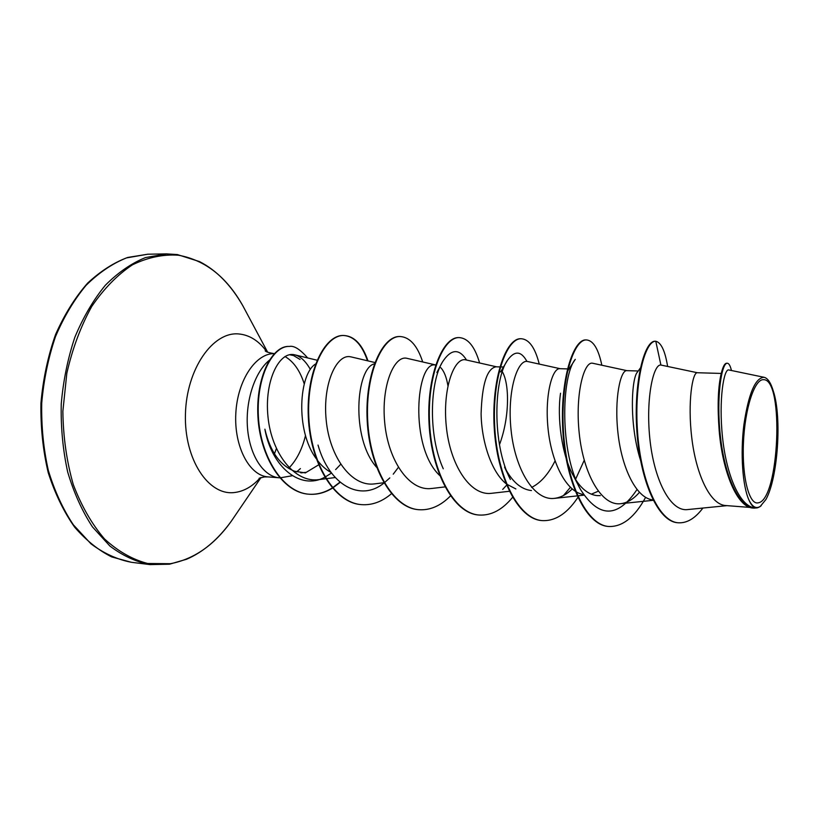<?xml version="1.0" encoding="UTF-8"?>
<svg xmlns="http://www.w3.org/2000/svg" width="819" height="819" viewBox="0 0 819 819"><rect width="100%" height="100%" fill="white"/><g stroke="black" fill="none" stroke-linecap="round" stroke-linejoin="round"><path stroke-width="1.23" d="M763.533 379.699C784.428 378.706 779.258 499.825 758.374 502.794C749.324 505.497 741.942 477.661 743.437 443.099C744.799 408.548 754.606 378.787 763.533 379.699M296.621 471.898L300.409 468.601M318.591 464.864L306.286 472.317L301.269 472.798M280.149 477.846L292.352 475.716M305.548 472.911L294.717 471.283C280.088 465.591 270.147 451.556 264.895 429.197M270.127 359.633C255.159 371.017 245.188 400.552 247.522 428.194C249.764 455.866 263.708 476.719 279.351 477.805L279.709 477.825M289.435 354.729L293.54 355.548L290.489 354.566M764.076 377.303C755.292 377.754 748.576 393.529 743.908 424.651C740.212 453.695 742.608 486.22 748.935 499.989C751.156 505.159 753.664 507.821 756.428 507.975C740.386 508.538 726.494 475.696 722.532 437.438C718.498 399.222 723.955 368.591 728.736 369.942L764.076 377.293C767.782 378.183 770.863 382.79 773.32 391.124C782.104 417.373 777.845 478.306 765.878 499.549L760.073 506.633L757.575 507.8L754.186 508.128C738.656 507.524 724.559 475.307 720.362 435.984C716.031 396.724 721.672 362.602 727.323 363.237C728.941 363.339 730.313 365.755 731.449 370.505M598.218 491.246L591.308 494.174M555.016 460.964C548.535 474.017 540.735 482.831 531.623 487.418M502.323 371.744C509.479 383.538 509.868 417.014 499.477 444.707M440.704 367.639C444.072 371.14 446.478 377.16 447.932 385.708M750.317 507.442L725.767 505.548C709.848 504.78 695.935 473.556 691.758 437.663C687.448 401.75 692.546 372.113 697.276 372.737L697.348 372.737M640.571 460.411C628.695 423.188 631.674 377.334 637.489 372.041L640.356 368.007M652.989 499.918C636.22 498.433 621.723 467.762 617.976 433.108C614.076 398.423 620.556 370.024 626.76 370.649L626.842 370.659M600.276 495.608L597.143 495.618C588.216 494.656 580.343 488.155 573.546 476.105C561.353 454.514 557.033 416.871 560.534 393.243M583.497 494.502C566.083 492.045 551.3 461.865 548.034 428.491C544.625 395.086 552.293 368.048 559.766 368.683L559.879 368.683M531.459 490.55C520.986 489.424 512.018 481.623 504.555 467.127L510.36 479.463C491.738 443.622 494 378.91 507.473 360.319C514.598 350.368 521.089 350.737 526.924 361.414M515.868 488.943L506.644 484.142M505.845 483.497C491.185 471.498 481.531 441.216 481.101 413.687C482.053 384.06 487.039 368.427 496.058 366.799L496.191 366.81M439.711 475.511C408.783 446.57 416.349 360.657 435.391 365.008L435.534 365.018M376.556 467.25C350.419 437.878 356.265 367.67 374.385 363.861M331.132 472.532C325.982 469.737 321.314 465.54 317.127 459.93M316.206 458.64C294.922 430.006 299.252 373.648 315.54 364.025M677.886 522.747L678.49 522.798C658.752 521.908 640.888 481.224 637.53 431.838C633.988 382.493 644.942 340.499 655.784 341.247L655.2 341.236C644.338 340.489 633.374 382.473 636.916 431.808C640.274 481.183 658.138 521.857 677.886 522.747L678.193 522.768M727.323 363.237L726.709 363.226C724.467 363.257 722.45 367.536 720.648 376.044C717.935 389.516 717.444 407.729 719.184 430.681C722.532 471.887 737.274 508.097 753.552 508.077L753.869 508.097M678.49 522.798C687.11 523.218 695.239 518.304 702.886 508.056M667.618 366.441C665.11 350.952 661.158 342.547 655.784 341.247L660.902 365.039C653.542 363.687 645.689 397.727 649.795 438.206C653.777 478.665 669.922 511.916 687.602 509.572L727.057 505.64M310.329 369.379C305.702 361.189 300.501 356.337 294.717 354.822C279.648 350.747 264.271 380.129 267.967 416.666C271.427 453.102 294.615 483.251 318.908 479.617L325.665 478.767M350.849 356.879C337.162 353.163 322.481 382.913 326.167 419.932C329.535 456.787 351.505 487.192 374.611 483.875L383.814 482.739M435.677 364.957L406.961 358.323C394.369 354.944 380.948 385.462 384.756 423.095C388.247 460.595 409.398 491.707 431.674 488.452M496.519 366.81L465.827 359.879C454.473 356.767 442.321 388.165 446.304 426.402C450.03 464.721 470.126 496.242 491.554 493.304L509.295 491.287M560.094 368.683L527.641 361.517C517.639 358.835 506.93 390.898 511.056 429.914C514.946 469 534.049 501.115 554.463 498.351C560.667 497.614 566.574 494.502 572.184 489.015M592.659 363.267C584.142 360.851 574.958 393.847 579.258 433.589C583.374 473.474 601.31 506.234 620.659 503.695C627.231 502.927 633.476 499.16 639.404 492.383M697.389 372.737L660.902 365.039M293.54 355.548L300.051 359.469M636.967 489.588C617.792 518.212 599.017 518.263 580.661 489.731C559.254 452.794 561.476 375.501 575.286 359.346L567.424 371.437M584.244 460.268L575.685 479.033M570.372 487.377L563.482 495.505M506.551 485.237L502.692 489.445M443.263 468.775C427.907 435.032 430.047 382.053 442.393 362.09C450.972 348.884 459.029 348.198 466.554 360.043M398.341 467.414L393.233 474.181M389.824 477.897L384.316 482.78M383.978 483.036C360.473 502.293 329.31 485.186 318.028 445.075M340.673 464.322L335.636 469.594M331.511 473.044L325.102 477.067M324.754 477.242C300.307 490.673 272.062 466.953 265.069 430.221M608.65 526.474L608.363 526.453C585.626 525.214 565.673 481.511 562.837 430.814C559.786 380.088 573.239 338.923 586.025 339.926L586.578 339.936C593.355 340.602 598.443 349.037 601.842 365.233M542.158 520.597L541.891 520.577C517.874 519.185 496.785 476.474 494.185 427.129C491.349 377.764 506.398 337.715 520.904 338.738L521.171 338.749M478.92 515.008L478.665 514.987C453.521 513.462 431.449 471.724 429.054 423.669C426.412 375.593 442.854 336.599 458.916 337.602L459.162 337.612M418.724 509.684L418.478 509.664C392.342 508.036 369.379 467.219 367.178 420.382C364.721 373.515 382.412 335.514 399.856 336.527L400.102 336.537M361.302 504.606L361.066 504.586C334.05 502.846 310.34 462.899 308.323 417.229C306.03 371.519 324.836 334.49 343.53 335.493C353.9 336.107 361.896 344.533 367.506 360.769M339.957 482.125L332.575 487.755M332.289 487.94C324.59 492.731 316.666 494.809 308.497 494.174C282.268 492.403 259.951 456.285 257.924 416.554C255.692 376.76 272.43 345.485 289.066 346.417L289.291 346.427M645.597 497.379C634.786 517.178 622.563 526.893 608.926 526.504C586.209 525.266 566.267 481.562 563.431 430.845C560.37 380.108 573.812 338.933 586.578 339.936M578.992 495.7C568.099 512.868 555.917 521.181 542.434 520.628C518.427 519.236 497.348 476.515 494.737 427.16C491.902 377.774 506.941 337.725 521.437 338.749C529.228 339.445 535.165 347.891 539.25 364.076M512.551 497.358C502.313 509.838 491.195 515.724 479.176 515.038C454.054 513.503 431.971 471.764 429.586 423.699C426.945 375.614 443.376 336.609 459.418 337.612C468.151 338.329 474.887 346.785 479.606 362.991M450.481 495.935C440.673 505.855 430.17 510.442 418.97 509.715C392.844 508.087 369.881 467.26 367.69 420.403C365.223 373.536 382.903 335.524 400.337 336.537C409.961 337.274 417.414 345.751 422.706 361.957M391.41 493.734C382.002 501.75 372.051 505.384 361.537 504.637C334.531 502.886 310.821 462.94 308.804 417.25C306.511 371.539 325.307 334.5 343.99 335.503C354.381 336.128 362.377 344.584 367.977 360.882M340.202 482.33L332.749 487.96M332.463 488.144C324.846 492.813 317.004 494.84 308.937 494.215C282.719 492.444 260.401 456.316 258.384 416.584C256.152 376.771 272.87 345.495 289.506 346.427C294.052 345.485 300.102 349.324 307.678 357.944M761.209 505.702C756.715 509.377 752.63 507.473 748.935 499.989M234.541 516.441L231.337 521.15C214.414 544.973 194.103 559.162 170.403 563.707L147.655 563.492C132.422 559.52 118.049 551.341 104.525 538.953C91.902 524.221 81.48 506.091 73.28 484.561C66.687 461.527 63.217 437.111 62.858 411.333L66.83 373.249C72.461 348.577 80.764 326.32 91.728 306.47C103.921 288.626 117.506 274.734 132.473 264.803C147.819 257.371 163.145 254.177 178.44 255.221C205.149 260.084 226.607 276.924 242.813 305.733L245.495 310.759M260.196 477.805C252.406 486.537 243.786 491.451 234.336 492.536C208.425 495.833 184.08 459.357 185.442 414.189C186.435 369.031 212.848 331.419 238.728 333.947C249.631 334.951 259.019 340.939 266.912 351.894M276.382 448.566L274.467 453.808M279.351 477.805L268.12 476.904C249.488 475.839 233.927 446.631 235.821 413.38C237.469 380.108 256.05 352.723 274.693 353.644L274.15 353.624C264.035 352.037 265.1 350.194 265.315 350.901L265.858 351.32M284.992 356.521C293.611 361.558 300.03 370.69 304.258 383.927M305.507 435.503C302.17 449.15 296.713 459.92 289.148 467.803M169.113 564.219L149.99 564.598C136.067 561.906 122.696 555.712 109.889 546.038L92.465 526.904C82.156 511.128 73.905 492.854 67.701 472.072C62.92 450.255 60.76 427.59 61.23 404.074C63.258 380.651 67.813 358.333 74.887 337.152C83.262 317.148 93.407 299.846 105.334 285.268C117.987 272.563 131.357 263.339 145.434 257.596L166.544 253.89L177.17 254.555M261.005 477.549L231.337 521.15C218.151 539.383 203.225 552.088 186.558 559.254L169.513 564.209L149.99 564.598L131.419 562.295C117.352 559.592 103.859 553.429 90.929 543.796L73.341 524.795C62.93 509.152 54.586 491.021 48.321 470.423C43.479 448.792 41.278 426.33 41.728 403.04C43.755 379.821 48.331 357.729 55.446 336.732C63.862 316.912 74.079 299.774 86.097 285.319C98.843 272.737 112.316 263.595 126.535 257.893L147.829 254.207L166.544 253.89L177.395 254.576L199.457 261.568C216.441 270.25 230.897 284.971 242.813 305.733L267.68 352.242M268.12 476.904L264.404 476.924L259.101 478.265M306.286 472.317L304.258 472.809M721.211 373.433L697.276 372.737M638.216 370.987L626.76 370.649M567.444 368.908L559.766 368.683M503.521 367.014L500.389 366.922M499.846 366.912L496.058 366.799M436.179 365.039L435.391 365.008M302.016 472.87L300.655 472.768M753.552 508.077L754.186 508.128M294.717 354.822L317.066 360.206M326.085 478.716L335.227 477.538M350.86 356.849L374.887 362.52M431.674 488.482L444.942 486.906M554.463 498.382L583.927 495.157M592.659 363.247L626.965 370.659M620.659 503.705L653.183 500.307M580.661 489.731L573.535 476.105M507.473 360.319L500.563 371.99M442.393 362.09L436.865 372.512M608.926 526.504L608.363 526.453M542.434 520.628L541.891 520.577M521.437 338.749L520.904 338.738M479.176 515.038L478.665 514.987M131.419 562.295L111.742 556.93C98.689 550.46 86.343 540.56 74.703 527.241C63.851 511.906 55.027 493.734 48.239 472.706C42.957 450.46 40.53 427.221 40.95 402.999C43.1 378.859 47.983 356.009 55.6 334.449C64.588 314.271 75.287 297.133 87.715 283.036C100.696 271.028 114.025 262.5 127.703 257.453L147.829 254.207"/></g></svg>

